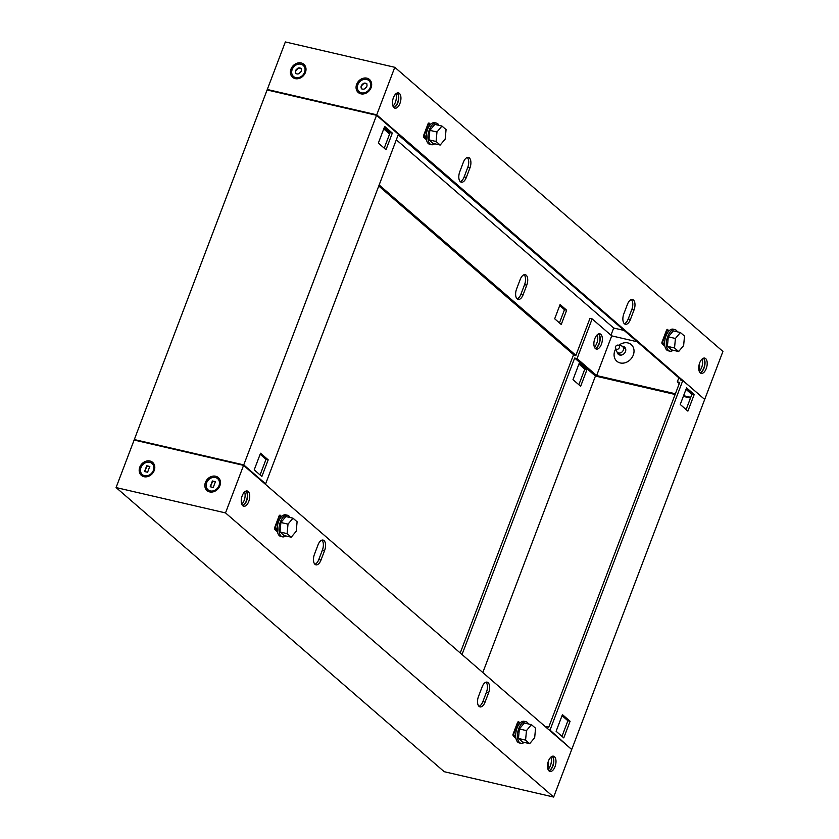 <?xml version="1.0" encoding="UTF-8"?>
<svg xmlns="http://www.w3.org/2000/svg" width="839" height="839" viewBox="0 0 839 839"><rect width="100%" height="100%" fill="white"/><g stroke="black" fill="none" stroke-linecap="round" stroke-linejoin="round"><path stroke-width="1.26" d="M513.94 735.646A5.212 2.653 103 0 0 514.181 735.73L515.681 736.076M513.153 735.289L514.024 735.488L512.933 734.544L513.478 734.67L518.219 722.201L517.673 722.064L512.933 734.544M518.219 722.201L519.435 723.763M515.786 733.38L514.842 735.855L513.478 734.67M514.842 735.855L513.101 735.457M515.807 737.502L515.597 738.037M528.444 723.973A11.085 5.632 103 0 0 527.291 722.421A11.085 5.632 103 0 0 525.948 721.718A11.085 5.632 103 0 0 518.345 729.846A11.085 5.632 103 0 0 519.614 742.62A11.085 5.632 103 0 0 520.956 743.323A11.085 5.632 103 0 0 524.186 742.389M520.956 743.323L519.205 742.914A11.085 5.632 -77 0 1 517.862 742.211A11.085 5.632 -77 0 1 516.593 729.448A11.085 5.632 -77 0 1 524.207 721.32L525.948 721.718M531.444 724.665L524.333 723.019L519.351 728.965L518.471 738.467L522.571 742.022L529.682 743.669L534.674 737.722L535.555 728.221L531.444 724.665L526.462 730.612L525.581 740.113L529.682 743.669M519.351 728.965L526.462 730.612M518.471 738.467L525.581 740.113M285.732 535.922A11.085 5.632 -77 0 1 282.502 536.845A11.085 5.632 -77 0 1 281.17 536.142A11.085 5.632 -77 0 1 279.89 523.368A11.085 5.632 -77 0 1 287.504 515.24A11.085 5.632 -77 0 1 288.836 515.943A11.085 5.632 -77 0 1 290 517.495M287.504 515.24L285.753 514.842A11.085 5.632 103 0 0 278.139 522.97A11.085 5.632 103 0 0 279.418 535.743A11.085 5.632 103 0 0 280.75 536.436L282.502 536.845M291.238 537.191L284.117 535.544L280.016 531.989L280.897 522.487L285.879 516.541L293 518.187L297.1 521.743L296.219 531.244L291.238 537.191L287.127 533.635L288.008 524.134L293 518.187M280.897 522.487L288.008 524.134M280.016 531.989L287.127 533.635M277.237 529.598L275.727 529.252A5.212 2.653 -77 0 1 275.486 529.168M274.479 528.067L275.024 528.192L279.765 515.723L279.219 515.597L274.479 528.067L275.58 529.021L274.71 528.811M277.352 531.024L277.143 531.559M279.765 515.723L280.992 517.296M277.342 526.902L276.398 529.378L274.647 528.979M275.024 528.192L276.398 529.378M149.971 461.02A8.61 7.163 130.9 0 1 154.208 470.543A8.61 7.163 130.9 0 1 144.014 476.709A8.61 7.163 130.9 0 1 139.767 467.197A8.61 7.163 130.9 0 1 149.971 461.02M215.633 476.227A8.61 7.163 130.9 0 1 219.881 485.75A8.61 7.163 130.9 0 1 209.677 491.916A8.61 7.163 130.9 0 1 205.429 482.404A8.61 7.163 130.9 0 1 215.633 476.227M549.031 770.947A7.824 3.975 103 0 0 549.975 771.44A7.824 3.975 103 0 0 555.355 765.703A7.824 3.975 103 0 0 554.453 756.684A7.824 3.975 103 0 0 553.509 756.191A7.824 3.975 103 0 0 548.14 761.927A7.824 3.975 103 0 0 549.031 770.947M552.345 756.243A7.824 3.975 -77 0 1 553.425 764.203A7.824 3.975 -77 0 1 548.958 770.873M324.022 540.568A7.824 3.975 103 0 0 323.078 540.075A7.824 3.975 103 0 0 318.033 544.857L314.426 554.369A7.824 3.975 103 0 0 315.936 564.825A7.824 3.975 103 0 0 320.991 560.053L324.599 550.541A7.824 3.975 103 0 0 324.022 540.568M488.099 682.642A7.824 3.975 103 0 0 487.155 682.149A7.824 3.975 103 0 0 482.11 686.931L478.492 696.433A7.824 3.975 103 0 0 480.013 706.899A7.824 3.975 103 0 0 485.057 702.117L488.665 692.615A7.824 3.975 103 0 0 488.099 682.642M242.775 505.739A7.824 3.975 103 0 0 243.709 506.232A7.824 3.975 103 0 0 249.089 500.495A7.824 3.975 103 0 0 248.187 491.486A7.824 3.975 103 0 0 247.243 490.993A7.824 3.975 103 0 0 241.873 496.73A7.824 3.975 103 0 0 242.775 505.739M246.079 491.046A7.824 3.975 -77 0 1 247.159 499.006A7.824 3.975 -77 0 1 242.691 505.676M553.656 797.05L444.219 771.702L116.076 487.564L225.513 512.912L553.656 797.05L571.716 749.521L243.572 465.372L225.513 512.912M243.572 465.372L134.125 440.035L116.076 487.564M520.117 722.998L518.397 721.509L518.135 722.18M513.311 734.88L512.975 735.772L515.943 738.341M281.663 516.53L279.943 515.031L279.691 515.702M274.867 528.402L274.521 529.294L277.489 531.863M321.914 540.138A7.824 3.975 -77 0 1 322.407 550.038L318.799 559.54A7.824 3.975 -77 0 1 314.919 564.269M485.991 682.201A7.824 3.975 -77 0 1 486.484 692.102L482.865 701.614A7.824 3.975 -77 0 1 478.985 706.333M213.253 487.449L210.211 486.756L212.382 480.978L215.424 481.67L213.253 487.449M210.4 486.819L212.655 481.219L215.497 481.848M219 485.645A7.373 6.135 -49.1 0 0 217.637 478.649A7.373 6.135 -49.1 0 0 206.635 482.782A7.373 6.135 -49.1 0 0 207.999 489.787A7.373 6.135 -49.1 0 0 219 485.645M208.177 489.934A7.373 6.135 -49.1 0 0 208.345 490.091A7.373 6.135 -49.1 0 0 219.357 485.959A7.373 6.135 -49.1 0 0 217.993 478.954A7.373 6.135 -49.1 0 0 217.815 478.807M147.591 472.242L144.539 471.549L146.72 465.771L149.762 466.463L147.591 472.242M144.738 471.612L146.993 466.012L149.835 466.631M153.338 470.438A7.373 6.135 -49.1 0 0 151.974 463.443A7.373 6.135 -49.1 0 0 140.973 467.575A7.373 6.135 -49.1 0 0 142.326 474.58A7.373 6.135 -49.1 0 0 153.338 470.438M142.515 474.727A7.373 6.135 -49.1 0 0 142.682 474.884A7.373 6.135 -49.1 0 0 153.694 470.752A7.373 6.135 -49.1 0 0 152.331 463.747A7.373 6.135 -49.1 0 0 152.153 463.6M423.664 136.673L424.534 136.883L423.443 135.928L428.184 123.459L429.946 125.158M423.443 135.928L423.989 136.054L428.729 123.585M426.107 139.421L426.317 138.886M424.45 137.03A5.212 2.653 103 0 0 424.691 137.114L426.191 137.46M423.989 136.054L425.352 137.239L426.296 134.764M425.352 137.239L423.601 136.841M438.954 125.357A11.085 5.632 103 0 0 437.801 123.805A11.085 5.632 103 0 0 436.458 123.102A11.085 5.632 103 0 0 428.855 131.23A11.085 5.632 103 0 0 430.124 144.004A11.085 5.632 103 0 0 431.456 144.707A11.085 5.632 103 0 0 434.686 143.784M431.456 144.707L429.715 144.298A11.085 5.632 -77 0 1 428.372 143.605A11.085 5.632 -77 0 1 427.103 130.832A11.085 5.632 -77 0 1 434.707 122.704L436.458 123.102M441.954 126.049L434.843 124.403L429.862 130.349L428.97 139.851L433.081 143.406L440.192 145.053L445.184 139.106L446.065 129.605L441.954 126.049L436.972 131.996L436.091 141.497L440.192 145.053M428.97 139.851L436.091 141.497M429.862 130.349L436.972 131.996M673.14 350.251A11.085 5.632 -77 0 1 669.91 351.184A11.085 5.632 -77 0 1 668.578 350.482A11.085 5.632 -77 0 1 667.299 337.708A11.085 5.632 -77 0 1 674.913 329.58A11.085 5.632 -77 0 1 676.244 330.283A11.085 5.632 -77 0 1 677.409 331.835M674.913 329.58L673.161 329.182A11.085 5.632 103 0 0 665.547 337.309A11.085 5.632 103 0 0 666.827 350.073A11.085 5.632 103 0 0 668.159 350.775L669.91 351.184M678.646 351.531L671.525 349.884L667.424 346.329L668.305 336.827L673.298 330.881L680.408 332.527L684.509 336.082L683.628 345.584L678.646 351.531L674.535 347.975L675.416 338.474L680.408 332.527M668.305 336.827L675.416 338.474M667.424 346.329L674.535 347.975M662.055 343.308L663.806 343.717L662.443 342.532L662.988 343.35L662.118 343.151M661.887 342.406L666.627 329.926L667.173 330.052L662.443 342.532M663.806 343.717L664.75 341.242M668.4 331.625L667.173 330.052M664.645 343.938L663.135 343.591A5.212 2.653 -77 0 1 662.894 343.508M664.561 345.899L664.761 345.364M301.18 62.946A8.61 7.163 -49.1 0 0 290.986 69.113A8.61 7.163 -49.1 0 0 295.223 78.625A8.61 7.163 -49.1 0 0 305.427 72.458A8.61 7.163 -49.1 0 0 301.18 62.946M366.853 78.153A8.61 7.163 -49.1 0 0 356.648 84.32A8.61 7.163 -49.1 0 0 360.885 93.832A8.61 7.163 -49.1 0 0 371.09 87.665A8.61 7.163 -49.1 0 0 366.853 78.153M399.406 93.402A7.824 3.975 103 0 0 398.462 92.909A7.824 3.975 103 0 0 393.092 98.645A7.824 3.975 103 0 0 393.984 107.665A7.824 3.975 103 0 0 394.928 108.158A7.824 3.975 103 0 0 400.297 102.421A7.824 3.975 103 0 0 399.406 93.402M517.16 298.936A7.824 3.975 103 0 0 518.103 299.429A7.824 3.975 103 0 0 523.158 294.646L526.766 285.145A7.824 3.975 103 0 0 525.245 274.678A7.824 3.975 103 0 0 520.201 279.46L516.593 288.962A7.824 3.975 103 0 0 517.16 298.936M517.086 298.862A7.824 3.975 103 0 0 520.967 294.143L524.574 284.631A7.824 3.975 103 0 0 524.081 274.731M624.415 323.781A7.824 3.975 103 0 0 625.359 324.274A7.824 3.975 103 0 0 630.404 319.491L634.022 309.979A7.824 3.975 103 0 0 632.501 299.513A7.824 3.975 103 0 0 627.457 304.295L623.838 313.807A7.824 3.975 103 0 0 624.415 323.781M631.337 299.575A7.824 3.975 -77 0 1 631.83 309.476L628.212 318.977A7.824 3.975 -77 0 1 624.331 323.707M460.349 181.706A7.824 3.975 103 0 0 461.293 182.199A7.824 3.975 103 0 0 466.337 177.417L469.945 167.905A7.824 3.975 103 0 0 468.435 157.449A7.824 3.975 103 0 0 463.38 162.231L459.772 171.733A7.824 3.975 103 0 0 460.349 181.706M467.26 157.501A7.824 3.975 -77 0 1 467.753 167.401L464.145 176.914A7.824 3.975 -77 0 1 460.265 181.633M705.672 358.599A7.824 3.975 103 0 0 704.729 358.106A7.824 3.975 103 0 0 699.359 363.843A7.824 3.975 103 0 0 700.25 372.862A7.824 3.975 103 0 0 701.194 373.355A7.824 3.975 103 0 0 706.564 367.618A7.824 3.975 103 0 0 705.672 358.599M703.879 398.735L376.732 114.828L394.781 67.298L285.344 41.95L267.284 89.479L268.102 90.193M376.732 114.828L267.284 89.479M559.456 322.921L564.479 309.706L559.707 305.574M594.4 347.052A7.824 3.975 103 0 0 597.242 334.782M378.767 186.006L574.369 355.39M704.875 398.965L722.924 351.436L394.781 67.298M423.821 136.264L423.485 137.156L426.453 139.725M430.627 124.382L428.897 122.893L428.645 123.564M662.275 342.742L661.94 343.633L664.897 346.192M669.071 330.86L667.351 329.37L667.099 330.042M681.625 380.224L398.21 134.817M379.155 184.968L575.921 355.337M560.095 304.536L554.684 318.789L561.249 324.473L566.661 310.21L560.095 304.536M595.239 348.416A7.824 3.975 103 0 0 599.581 341.788A7.824 3.975 103 0 0 598.595 333.922M383.738 128.912L389.6 133.999M396.312 139.809L613.676 328.028L624.132 330.451M610.96 335.201L613.676 328.028M397.298 92.972A7.824 3.975 -77 0 1 398.378 100.921A7.824 3.975 -77 0 1 393.911 107.591M703.564 358.169A7.824 3.975 -77 0 1 704.645 366.119A7.824 3.975 -77 0 1 700.177 372.789M564.479 309.706L566.661 310.21M361.41 88.661L361.42 88.682C363.161 89.542 364.556 89.28 365.584 87.885C367.01 86.931 367.367 85.505 366.664 83.606L366.643 83.596C364.902 82.725 363.507 82.988 362.479 84.382C361.064 85.347 360.707 86.774 361.41 88.661M369.034 80.722A7.373 6.135 130.9 0 1 369.212 80.869A7.373 6.135 130.9 0 1 370.576 87.875A7.373 6.135 130.9 0 1 359.564 92.017A7.373 6.135 130.9 0 1 359.396 91.86M370.219 87.571A7.373 6.135 130.9 0 1 359.207 91.703A7.373 6.135 130.9 0 1 357.854 84.708A7.373 6.135 130.9 0 1 368.856 80.565A7.373 6.135 130.9 0 1 370.219 87.571M366.937 83.848C365.175 82.967 363.78 83.229 362.752 84.624C361.336 85.578 360.98 87.004 361.682 88.903M295.748 73.454L295.758 73.475C297.499 74.335 298.894 74.073 299.922 72.678C301.337 71.724 301.704 70.298 300.991 68.399L300.981 68.389C299.24 67.519 297.845 67.781 296.817 69.176C295.401 70.14 295.034 71.567 295.748 73.454M303.361 65.515A7.373 6.135 130.9 0 1 303.55 65.662A7.373 6.135 130.9 0 1 304.903 72.668A7.373 6.135 130.9 0 1 293.902 76.8A7.373 6.135 130.9 0 1 293.723 76.643M304.557 72.364A7.373 6.135 130.9 0 1 293.545 76.496A7.373 6.135 130.9 0 1 292.182 69.49A7.373 6.135 130.9 0 1 303.194 65.358A7.373 6.135 130.9 0 1 304.557 72.364M301.274 68.641C299.513 67.76 298.118 68.011 297.09 69.417C295.674 70.371 295.318 71.797 296.02 73.696M618.228 345.133L621.342 345.857A3.912 3.251 130.9 0 1 622.548 346.455A3.912 3.251 130.9 0 1 623.272 350.178A3.912 3.251 130.9 0 1 617.42 352.37A3.912 3.251 130.9 0 1 616.655 351.268L615.49 348.29A2.286 1.898 130.9 0 1 618.228 345.133A2.286 1.898 130.9 0 1 617.389 349.307A2.286 1.898 130.9 0 1 615.49 348.29M622.234 346.234A4.782 3.975 130.9 0 1 623.094 346.329A4.782 3.975 130.9 0 1 625.454 351.614A4.782 3.975 130.9 0 1 619.79 355.033A4.782 3.975 130.9 0 1 617.147 352.107M615.732 348.909A10.991 9.145 -49.1 0 0 620.241 362.951A10.991 9.145 -49.1 0 0 633.277 355.075A10.991 9.145 -49.1 0 0 627.855 342.92A10.991 9.145 -49.1 0 0 618.878 345.28M548.15 761.885A10.991 9.145 130.9 0 1 547.71 768.377M698.929 370.303A10.991 9.145 -49.1 0 0 699.369 363.811M595.407 348.584A7.824 3.975 103 0 0 596.351 349.076A7.824 3.975 103 0 0 601.72 343.34A7.824 3.975 103 0 0 600.829 334.321A7.824 3.975 103 0 0 599.885 333.828A7.824 3.975 103 0 0 594.515 339.564A7.824 3.975 103 0 0 595.407 348.584M595.333 348.51A7.824 3.975 103 0 0 599.801 341.84A7.824 3.975 103 0 0 598.721 333.891M703.439 358.211A7.824 3.975 -77 0 1 704.424 366.077A7.824 3.975 -77 0 1 700.083 372.694M702.086 359.071A7.824 3.975 -77 0 1 699.244 371.331M552.219 756.285A7.824 3.975 -77 0 1 553.205 764.151A7.824 3.975 -77 0 1 548.863 770.779M550.866 757.145A7.824 3.975 -77 0 1 548.024 769.415M462.027 654.546L574.663 358.043L577.064 358.599L592.145 318.904L611.725 335.862L596.644 375.547L675.385 393.785M460.233 652.994L573.373 355.159L575.785 355.715L589.953 318.401L592.145 318.904M680.628 379.364L680.408 379.941L682.81 380.507L550.017 730.098L570.898 748.808M550.017 730.098L549.021 729.867M686.564 387.859L680.24 404.492L687.896 411.12L694.22 394.487L686.564 387.859M562.434 714.639L556.11 731.272L563.766 737.901L570.09 721.267L562.434 714.639M682.81 380.507L704.687 399.448L571.894 749.038M578.858 384.734L584.783 369.139L578.91 364.063M678.835 377.812L677.314 381.818L679.726 382.374L548.727 727.214L546.325 726.658L546.074 727.319M637.2 341.767L611.725 335.862M686.113 409.568L692.028 393.973L686.166 388.897M561.973 736.348L567.898 720.764L562.036 715.677M677.314 381.818L679.286 383.517M685.998 389.338L691.86 394.414M683.586 395.683L690.749 397.35M577.064 358.599L596.644 375.547M574.663 358.043L595.438 376.04L675.122 394.487M683.324 396.386L690.487 398.043M580.651 386.276L572.995 379.648L579.309 363.014L586.964 369.642L580.651 386.276M482.813 672.542L595.438 376.04M584.783 369.139L586.964 369.642M567.898 720.764L570.09 721.267M692.028 393.973L694.22 394.487M264.631 483.61L265.627 483.841L398.42 134.25L376.554 115.3L267.106 89.962L134.313 439.552L243.75 464.9L376.554 115.3M265.627 483.841L243.75 464.9M135.121 440.265L134.313 439.552M392.327 133.076L386.013 149.709L378.358 143.081L384.671 126.448L392.327 133.076L390.145 132.562L384.272 127.486M268.197 459.856L261.873 476.489L254.217 469.861L260.541 453.228L268.197 459.856L266.005 459.353L260.142 454.266M397.172 93.014A7.824 3.975 -77 0 1 398.158 100.869A7.824 3.975 -77 0 1 393.816 107.497M245.953 491.088A7.824 3.975 -77 0 1 246.939 498.953A7.824 3.975 -77 0 1 242.597 505.581M389.978 133.002L384.115 127.927M384.22 148.157L390.145 132.562M260.09 474.937L266.005 459.353M395.819 93.863A7.824 3.975 -77 0 1 392.977 106.134M244.6 491.948A7.824 3.975 -77 0 1 241.758 504.218M482.865 701.614L485.057 702.117M486.484 692.102L488.665 692.615M318.799 559.54L320.991 560.053M322.407 550.038L324.599 550.541M520.967 294.143L523.158 294.646M628.212 318.977L630.404 319.491M464.145 176.914L466.337 177.417M467.753 167.401L469.945 167.905M631.83 309.476L634.022 309.979M524.574 284.631L526.766 285.145M625.726 349.223L622.548 346.455M620.178 354.761L617.42 352.37"/></g></svg>

